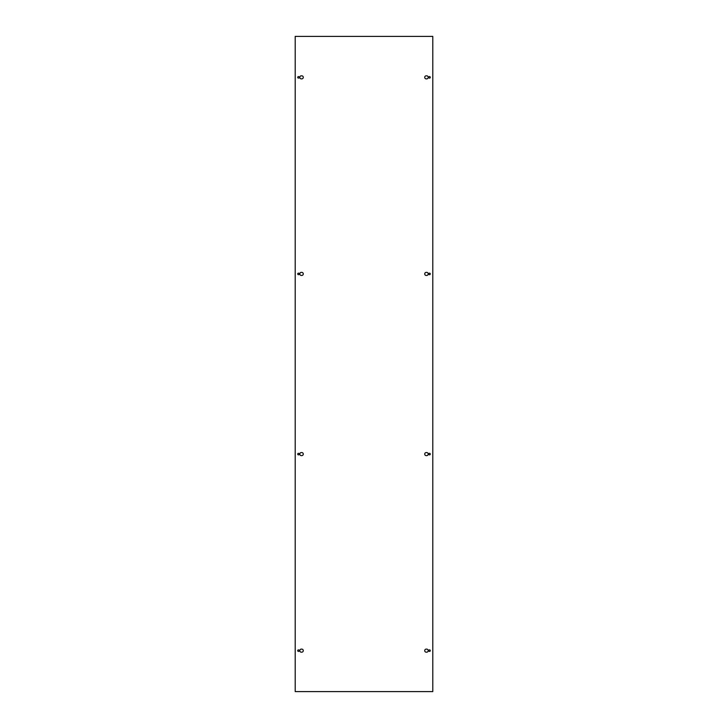 <?xml version="1.0" encoding="UTF-8"?>
<svg xmlns="http://www.w3.org/2000/svg" width="728" height="728" viewBox="0 0 728 728"><rect width="100%" height="100%" fill="white"/><g stroke="black" fill="none" stroke-linecap="round" stroke-linejoin="round"><path stroke-width="1.09" d="M298.48 78.114A0.764 0.764 0 0 1 297.716 77.35A0.764 0.764 0 0 1 298.48 76.586A0.764 0.764 0 0 1 299.244 77.35A0.764 0.764 0 0 1 298.48 78.114M298.48 274.674A0.764 0.764 0 0 1 297.716 273.91A0.764 0.764 0 0 1 298.48 273.146A0.764 0.764 0 0 1 299.244 273.91A0.764 0.764 0 0 1 298.48 274.674M298.48 454.854A0.764 0.764 0 0 1 297.716 454.09A0.764 0.764 0 0 1 298.48 453.326A0.764 0.764 0 0 1 299.244 454.09A0.764 0.764 0 0 1 298.48 454.854M298.48 651.414A0.764 0.764 0 0 1 297.716 650.65A0.764 0.764 0 0 1 298.48 649.886A0.764 0.764 0 0 1 299.244 650.65A0.764 0.764 0 0 1 298.48 651.414M429.52 76.586A0.764 0.764 0 0 0 428.756 77.35A0.764 0.764 0 0 0 429.52 78.114A0.764 0.764 0 0 0 430.284 77.35A0.764 0.764 0 0 0 429.52 76.586M429.52 273.146A0.764 0.764 0 0 0 428.756 273.91A0.764 0.764 0 0 0 429.52 274.674A0.764 0.764 0 0 0 430.284 273.91A0.764 0.764 0 0 0 429.52 273.146M429.52 453.326A0.764 0.764 0 0 0 428.756 454.09A0.764 0.764 0 0 0 429.52 454.854A0.764 0.764 0 0 0 430.284 454.09A0.764 0.764 0 0 0 429.52 453.326M429.52 649.886A0.764 0.764 0 0 0 428.756 650.65A0.764 0.764 0 0 0 429.52 651.414A0.764 0.764 0 0 0 430.284 650.65A0.764 0.764 0 0 0 429.52 649.886M432.141 36.4L432.796 36.4L432.796 691.6L295.204 691.6L295.204 36.4L432.141 36.4M426.244 455.619L426.681 455.619A1.529 1.529 0 0 0 428.21 454.09A1.529 1.529 0 0 0 426.681 452.561L426.244 452.561A1.529 1.529 0 0 0 424.715 454.09A1.529 1.529 0 0 0 426.244 455.619M426.244 652.179L426.681 652.179A1.529 1.529 0 0 0 428.21 650.65A1.529 1.529 0 0 0 426.681 649.121L426.244 649.121A1.529 1.529 0 0 0 424.715 650.65A1.529 1.529 0 0 0 426.244 652.179M426.244 272.381A1.529 1.529 0 0 0 424.715 273.91A1.529 1.529 0 0 0 426.244 275.439L426.681 275.439A1.529 1.529 0 0 0 428.21 273.91A1.529 1.529 0 0 0 426.681 272.381L426.244 272.381M426.244 75.821A1.529 1.529 0 0 0 424.715 77.35A1.529 1.529 0 0 0 426.244 78.879L426.681 78.879A1.529 1.529 0 0 0 428.21 77.35A1.529 1.529 0 0 0 426.681 75.821L426.244 75.821M301.756 455.619L301.319 455.619A1.529 1.529 0 0 1 299.79 454.09A1.529 1.529 0 0 1 301.319 452.561L301.756 452.561A1.529 1.529 0 0 1 303.285 454.09A1.529 1.529 0 0 1 301.756 455.619M301.756 652.179L301.319 652.179A1.529 1.529 0 0 1 299.79 650.65A1.529 1.529 0 0 1 301.319 649.121L301.756 649.121A1.529 1.529 0 0 1 303.285 650.65A1.529 1.529 0 0 1 301.756 652.179M301.756 272.381A1.529 1.529 0 0 1 303.285 273.91A1.529 1.529 0 0 1 301.756 275.439L301.319 275.439A1.529 1.529 0 0 1 299.79 273.91A1.529 1.529 0 0 1 301.319 272.381L301.756 272.381M301.756 75.821A1.529 1.529 0 0 1 303.285 77.35A1.529 1.529 0 0 1 301.756 78.879L301.319 78.879A1.529 1.529 0 0 1 299.79 77.35A1.529 1.529 0 0 1 301.319 75.821L301.756 75.821"/></g></svg>
